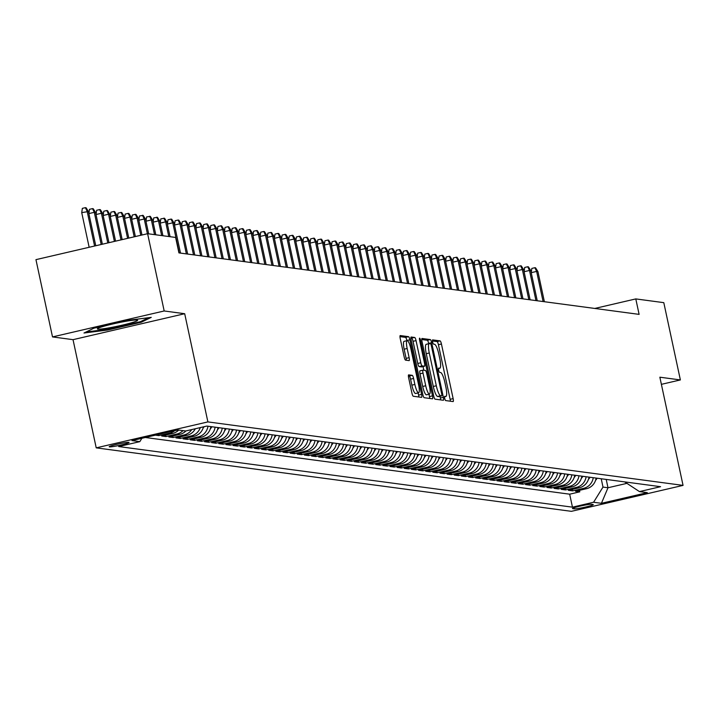 <?xml version="1.0" encoding="UTF-8"?>
<svg xmlns="http://www.w3.org/2000/svg" width="719" height="719" viewBox="0 0 719 719"><rect width="100%" height="100%" fill="white"/><g stroke="black" fill="none" stroke-linecap="round" stroke-linejoin="round"><path stroke-width="1.08" d="M444.71 398.38A2.175 0.467 76.9 0 0 445.654 400.573L453.096 401.57A3.11 0.665 76.9 0 0 453.15 401.562A3.11 0.665 76.9 0 0 453.141 398.623L441.439 344.015A3.11 0.665 76.9 0 0 440.082 340.887L432.649 339.889A2.175 0.467 76.9 0 0 432.604 339.889A2.175 0.467 76.9 0 0 432.613 341.947A2.175 0.467 76.9 0 0 433.557 344.14L434.519 344.266A9.958 2.121 76.9 0 1 438.842 354.278L439.812 358.826A9.958 2.121 76.9 0 1 439.83 368.227A9.958 2.121 76.9 0 1 439.66 368.236L438.698 368.11A2.175 0.467 76.9 0 0 438.653 368.11A2.175 0.467 76.9 0 0 438.662 370.168A2.175 0.467 76.9 0 0 439.606 372.352L440.567 372.487A9.958 2.121 76.9 0 1 444.89 382.49L445.87 387.047A9.958 2.121 76.9 0 1 445.879 396.448A9.958 2.121 76.9 0 1 445.708 396.457L444.746 396.322A2.175 0.467 76.9 0 0 444.702 396.322A2.175 0.467 76.9 0 0 444.71 398.38M109.477 446.867A10.147 0.791 167.9 0 0 120.361 445.169A10.147 0.791 167.9 0 0 129.052 442.5A10.147 0.791 167.9 0 0 128.791 442.374A10.147 0.791 167.9 0 0 117.898 444.081A10.147 0.791 167.9 0 0 109.207 446.751A10.147 0.791 167.9 0 0 109.477 446.867M408.698 374.86A3.11 0.665 76.9 0 0 408.644 374.86A3.11 0.665 76.9 0 0 408.644 377.799L411.933 393.122A3.11 0.665 76.9 0 0 413.281 396.25L421.55 397.355A3.11 0.665 76.9 0 0 421.604 397.346A3.11 0.665 76.9 0 0 421.595 394.407L409.884 339.799A3.11 0.665 76.9 0 0 408.536 336.672L400.276 335.566A3.11 0.665 76.9 0 0 400.222 335.566A3.11 0.665 76.9 0 0 400.222 338.505L404.195 357.01A3.11 0.665 76.9 0 0 405.543 360.138L409.075 360.614A3.11 0.665 76.9 0 0 409.129 360.614A3.11 0.665 76.9 0 0 409.129 357.676L407.161 348.49A8.322 1.771 76.9 0 1 407.152 340.635A8.322 1.771 76.9 0 1 410.909 348.994L418.62 384.953A8.322 1.771 76.9 0 1 418.629 392.808A8.322 1.771 76.9 0 1 414.872 384.449L413.587 378.455A3.11 0.665 76.9 0 0 412.23 375.327L408.59 374.878M184.693 313.718L164.184 310.976L147.611 233.702L35.95 259.649L52.514 336.923L73.032 339.665L96.22 447.856L207.89 421.909L184.693 313.718L73.032 339.665M661.39 384.341L680.372 379.938L659.853 377.196L683.05 485.388L207.89 421.909M680.372 379.938L663.799 302.654L635.794 298.915L594.775 308.451M147.611 233.702L175.616 237.441L178.932 252.899L639.11 314.374L635.794 298.915M433.71 396.025A3.11 0.665 76.9 0 0 435.058 399.153L443.326 400.258A3.11 0.665 76.9 0 0 443.38 400.258A3.11 0.665 76.9 0 0 443.371 397.319L431.67 342.702A3.11 0.665 76.9 0 0 430.313 339.575L422.053 338.478A3.11 0.665 76.9 0 0 421.999 338.478A3.11 0.665 76.9 0 0 421.999 341.417L433.71 396.025M432.434 398.802L424.174 397.706A3.11 0.665 76.9 0 1 422.826 394.578L411.115 339.961A3.11 0.665 76.9 0 1 411.106 337.022A3.11 0.665 76.9 0 1 411.16 337.022L414.701 337.49A3.11 0.665 76.9 0 1 416.049 340.617L420.795 362.771A3.11 0.665 76.9 0 0 422.152 365.899L424.498 366.214A3.11 0.665 76.9 0 0 424.552 366.205A3.11 0.665 76.9 0 0 424.543 363.266L419.599 340.213A2.175 0.467 76.9 0 1 419.599 338.155A2.175 0.467 76.9 0 1 420.579 340.339L432.487 395.863A3.11 0.665 76.9 0 1 432.487 398.802A3.11 0.665 76.9 0 1 432.434 398.802M155.421 435.148L158.845 435.606L158.584 434.411M174.771 430.645A12.681 12.358 97.6 0 1 169.855 433.045L172.713 433.422L161.694 435.984L165.972 436.559L165.658 435.067M182.994 430.618A12.681 12.358 97.6 0 1 176.991 433.997L179.849 434.375L168.83 436.936L173.108 437.512L172.794 436.02M191.739 429.576A12.681 12.358 97.6 0 1 184.127 434.95L186.976 435.328L175.966 437.889L180.244 438.464L179.921 436.972M200.295 427.589A12.681 12.358 97.6 0 1 191.263 435.903L194.112 436.28L183.102 438.842L187.38 439.417L187.057 437.925M207.971 426.232A12.681 12.358 97.6 0 1 198.39 436.855L201.248 437.242L190.229 439.794L194.516 440.37L194.193 438.878M215.107 427.185A12.681 12.358 97.6 0 1 205.526 437.808L208.384 438.195L197.365 440.747L201.653 441.322L201.329 439.83M222.243 428.138A12.681 12.358 97.6 0 1 212.662 438.761L215.52 439.147L204.502 441.7L208.78 442.275L208.465 440.783M229.379 429.09A12.681 12.358 97.6 0 1 219.798 439.713L222.656 440.1L211.638 442.652L215.916 443.228L215.601 441.736M236.515 430.043A12.681 12.358 97.6 0 1 226.934 440.666L229.783 441.053L218.774 443.614L223.052 444.18L222.728 442.688M243.651 430.996A12.681 12.358 97.6 0 1 234.07 441.619L236.919 442.005L225.91 444.567L230.188 445.133L229.864 443.641M250.778 431.948A12.681 12.358 97.6 0 1 241.198 442.571L244.056 442.958L233.037 445.519L237.324 446.086L237 444.594M257.914 432.901A12.681 12.358 97.6 0 1 248.334 443.524L251.192 443.911L240.173 446.472L244.46 447.038L244.136 445.546M265.05 433.854A12.681 12.358 97.6 0 1 255.47 444.477L258.328 444.863L247.309 447.425L251.587 447.991L251.273 446.499M272.186 434.806A12.681 12.358 97.6 0 1 262.606 445.429L265.464 445.816L254.445 448.377L258.723 448.944L258.409 447.452M279.323 435.759A12.681 12.358 97.6 0 1 269.742 446.391L272.591 446.769L261.581 449.33L265.859 449.896L265.536 448.404M286.459 436.712A12.681 12.358 97.6 0 1 276.878 447.344L279.727 447.721L268.717 450.283L272.995 450.849L272.672 449.357M293.586 437.664A12.681 12.358 97.6 0 1 284.014 448.297L286.863 448.674L275.844 451.235L280.131 451.802L279.808 450.31M300.722 438.617A12.681 12.358 97.6 0 1 291.141 449.249L293.999 449.627L282.98 452.188L287.267 452.763L286.944 451.262M307.858 439.57A12.681 12.358 97.6 0 1 298.277 450.202L301.135 450.579L290.117 453.141L294.395 453.716L294.08 452.224M314.994 440.522A12.681 12.358 97.6 0 1 305.413 451.155L308.271 451.532L297.253 454.093L301.531 454.669L301.216 453.177M322.13 441.475A12.681 12.358 97.6 0 1 312.549 452.107L315.398 452.485L304.389 455.046L308.667 455.621L308.343 454.129M329.266 442.428A12.681 12.358 97.6 0 1 319.685 453.06L322.534 453.437L311.525 455.999L315.803 456.574L315.479 455.082M336.393 443.38A12.681 12.358 97.6 0 1 326.821 454.013L329.67 454.39L318.652 456.951L322.939 457.527L322.615 456.035M343.529 444.333A12.681 12.358 97.6 0 1 333.949 454.965L336.807 455.343L325.788 457.904L330.075 458.479L329.751 456.987M350.665 445.286A12.681 12.358 97.6 0 1 341.085 455.918L343.943 456.295L332.924 458.857L337.202 459.432L336.887 457.94M357.801 446.247A12.681 12.358 97.6 0 1 348.221 456.871L351.079 457.248L340.06 459.809L344.338 460.385L344.024 458.893M364.937 447.2A12.681 12.358 97.6 0 1 355.357 457.823L358.206 458.201L347.196 460.762L351.474 461.337L351.151 459.845M372.074 448.153A12.681 12.358 97.6 0 1 362.493 458.776L365.342 459.162L354.332 461.715L358.61 462.29L358.287 460.798M379.201 449.105A12.681 12.358 97.6 0 1 369.629 459.729L372.478 460.115L361.459 462.668L365.746 463.243L365.423 461.751M386.337 450.058A12.681 12.358 97.6 0 1 376.756 460.681L379.614 461.068L368.595 463.62L372.882 464.195L372.559 462.703M393.473 451.011A12.681 12.358 97.6 0 1 383.892 461.634L386.75 462.02L375.731 464.573L380.009 465.148L379.695 463.656M400.609 451.963A12.681 12.358 97.6 0 1 391.028 462.587L393.886 462.973L382.868 465.535L387.146 466.101L386.831 464.609M407.745 452.916A12.681 12.358 97.6 0 1 398.164 463.539L401.013 463.926L390.004 466.487L394.282 467.053L393.958 465.561M414.881 453.869A12.681 12.358 97.6 0 1 405.3 464.492L408.149 464.878L397.14 467.44L401.418 468.006L401.094 466.514M422.008 454.821A12.681 12.358 97.6 0 1 412.436 465.445L415.285 465.831L404.267 468.393L408.554 468.959L408.23 467.467M429.144 455.774A12.681 12.358 97.6 0 1 419.563 466.397L422.421 466.784L411.403 469.345L415.69 469.911L415.366 468.42M436.28 456.727A12.681 12.358 97.6 0 1 426.7 467.359L429.558 467.736L418.539 470.298L422.817 470.864L422.502 469.372M443.416 457.679A12.681 12.358 97.6 0 1 433.836 468.312L436.694 468.689L425.675 471.251L429.953 471.817L429.638 470.325M450.552 458.632A12.681 12.358 97.6 0 1 440.972 469.264L443.821 469.642L432.811 472.203L437.089 472.769L436.766 471.278M457.688 459.585A12.681 12.358 97.6 0 1 448.108 470.217L450.957 470.594L439.947 473.156L444.225 473.722L443.902 472.23M464.816 460.537A12.681 12.358 97.6 0 1 455.244 471.17L458.093 471.547L447.074 474.109L451.361 474.684L451.038 473.183M471.952 461.49A12.681 12.358 97.6 0 1 462.371 472.122L465.229 472.5L454.21 475.061L458.497 475.636L458.174 474.145M479.088 462.443A12.681 12.358 97.6 0 1 469.507 473.075L472.365 473.453L461.346 476.014L465.624 476.589L465.31 475.097M486.224 463.396A12.681 12.358 97.6 0 1 476.643 474.028L479.501 474.405L468.482 476.967L472.76 477.542L472.446 476.05M493.36 464.348A12.681 12.358 97.6 0 1 483.779 474.98L486.628 475.358L475.619 477.919L479.897 478.495L479.573 477.003M500.496 465.301A12.681 12.358 97.6 0 1 490.915 475.933L493.764 476.311L482.755 478.872L487.033 479.447L486.709 477.955M507.623 466.254A12.681 12.358 97.6 0 1 498.051 476.886L500.9 477.263L489.882 479.825L494.169 480.4L493.845 478.908M514.759 467.206A12.681 12.358 97.6 0 1 505.178 477.838L508.036 478.216L497.018 480.777L501.305 481.353L500.981 479.861M521.895 468.168A12.681 12.358 97.6 0 1 512.314 478.791L515.172 479.169L504.154 481.73L508.432 482.305L508.117 480.813M529.031 469.121A12.681 12.358 97.6 0 1 519.451 479.744L522.309 480.121L511.29 482.683L515.568 483.258L515.253 481.766M536.167 470.073A12.681 12.358 97.6 0 1 526.587 480.696L529.436 481.083L518.426 483.635L522.704 484.211L522.38 482.719M543.303 471.026A12.681 12.358 97.6 0 1 533.723 481.649L536.572 482.036L525.562 484.588L529.84 485.163L529.517 483.671M550.43 471.979A12.681 12.358 97.6 0 1 540.859 482.602L543.708 482.988L532.689 485.541L536.976 486.116L536.653 484.624M557.567 472.931A12.681 12.358 97.6 0 1 547.986 483.554L550.844 483.941L539.825 486.493L544.112 487.069L543.789 485.577M564.703 473.884A12.681 12.358 97.6 0 1 555.122 484.507L557.98 484.894L546.961 487.455L551.239 488.021L550.925 486.529M571.839 474.837A12.681 12.358 97.6 0 1 562.258 485.46L565.116 485.846L554.097 488.408L558.375 488.974L558.061 487.482M578.975 475.789A12.681 12.358 97.6 0 1 569.394 486.412L572.243 486.799L561.233 489.36L565.511 489.927L565.197 488.435M586.111 476.742A12.681 12.358 97.6 0 1 576.53 487.365L579.379 487.752L568.37 490.313L572.648 490.879L583.666 488.318A12.681 12.358 -82.4 0 0 593.238 477.695M572.324 489.387L572.648 490.879M593.022 504.504L591.449 504.289A9.832 0.773 167.9 0 0 580.907 505.942A9.832 0.773 167.9 0 0 572.486 508.531A9.832 0.773 167.9 0 0 572.737 508.639L574.31 508.854A9.832 0.773 167.9 0 0 584.862 507.201A9.832 0.773 167.9 0 0 593.274 504.612A9.832 0.773 167.9 0 0 593.022 504.504M96.22 447.856L571.389 511.335L683.05 485.388M141.904 438.284L139.819 441.646L118.698 446.553L572.459 507.165L593.579 502.257L602.998 487.087L601.219 478.755M139.819 441.646L131.972 440.594L177.845 429.935L185.691 430.987L206.82 426.07L660.581 486.691L639.452 491.598L647.298 492.65L601.426 503.309L593.579 502.257M145.31 437.494L569.673 494.187L579.784 491.832L575.497 491.266L586.515 488.704A12.681 12.358 -82.4 0 0 596.096 478.072M576.53 487.365L565.511 489.927M569.394 486.412L558.375 488.974M562.258 485.46L551.239 488.021M555.122 484.507L544.112 487.069M547.986 483.554L536.976 486.116M540.859 482.602L529.84 485.163M533.723 481.649L522.704 484.211M526.587 480.696L515.568 483.258M519.451 479.744L508.432 482.305M512.314 478.791L501.305 481.353M505.178 477.838L494.169 480.4M498.051 476.886L487.033 479.447M490.915 475.933L479.897 478.495M483.779 474.98L472.76 477.542M476.643 474.028L465.624 476.589M469.507 473.075L458.497 475.636M462.371 472.122L451.361 474.684M455.244 471.17L444.225 473.722M448.108 470.217L437.089 472.769M440.972 469.264L429.953 471.817M433.836 468.312L422.817 470.864M426.7 467.359L415.69 469.911M419.563 466.397L408.554 468.959M412.436 465.445L401.418 468.006M405.3 464.492L394.282 467.053M398.164 463.539L387.146 466.101M391.028 462.587L380.009 465.148M383.892 461.634L372.882 464.195M376.756 460.681L365.746 463.243M369.629 459.729L358.61 462.29M362.493 458.776L351.474 461.337M355.357 457.823L344.338 460.385M348.221 456.871L337.202 459.432M341.085 455.918L330.075 458.479M333.949 454.965L322.939 457.527M326.821 454.013L315.803 456.574M319.685 453.06L308.667 455.621M312.549 452.107L301.531 454.669M305.413 451.155L294.395 453.716M298.277 450.202L287.267 452.763M291.141 449.249L280.131 451.802M284.014 448.297L272.995 450.849M276.878 447.344L265.859 449.896M269.742 446.391L258.723 448.944M262.606 445.429L251.587 447.991M255.47 444.477L244.46 447.038M248.334 443.524L237.324 446.086M241.198 442.571L230.188 445.133M234.07 441.619L223.052 444.18M226.934 440.666L215.916 443.228M219.798 439.713L208.78 442.275M212.662 438.761L201.653 441.322M205.526 437.808L194.516 440.37M198.39 436.855L187.38 439.417M191.263 435.903L180.244 438.464M184.127 434.95L173.108 437.512M176.991 433.997L165.972 436.559M169.855 433.045L158.845 435.606M602.998 487.087L607.995 487.752L626.806 483.384M606.207 479.429L607.995 487.752L601.426 503.309M624.703 481.901L639.452 491.598M164.184 310.976L52.514 336.923M579.46 490.34L579.784 491.832M569.673 494.187L572.459 507.165M579.379 487.752A12.681 12.358 -82.4 0 0 588.96 477.119M572.243 486.799A12.681 12.358 -82.4 0 0 581.824 476.167M565.116 485.846A12.681 12.358 -82.4 0 0 574.697 475.214M557.98 484.894A12.681 12.358 -82.4 0 0 567.561 474.261M550.844 483.941A12.681 12.358 -82.4 0 0 560.425 473.309M543.708 482.988A12.681 12.358 -82.4 0 0 553.288 472.356M536.572 482.036A12.681 12.358 -82.4 0 0 546.152 471.403M529.436 481.083A12.681 12.358 -82.4 0 0 539.016 470.451M522.309 480.121A12.681 12.358 -82.4 0 0 531.889 469.498M515.172 479.169A12.681 12.358 -82.4 0 0 524.753 468.545M508.036 478.216A12.681 12.358 -82.4 0 0 517.617 467.593M500.9 477.263A12.681 12.358 -82.4 0 0 510.481 466.64M493.764 476.311A12.681 12.358 -82.4 0 0 503.345 465.687M486.628 475.358A12.681 12.358 -82.4 0 0 496.209 464.735M479.501 474.405A12.681 12.358 -82.4 0 0 489.082 463.782M472.365 473.453A12.681 12.358 -82.4 0 0 481.946 462.829M465.229 472.5A12.681 12.358 -82.4 0 0 474.81 461.877M458.093 471.547A12.681 12.358 -82.4 0 0 467.674 460.924M450.957 470.594A12.681 12.358 -82.4 0 0 460.537 459.971M443.821 469.642A12.681 12.358 -82.4 0 0 453.401 459.01M436.694 468.689A12.681 12.358 -82.4 0 0 446.265 458.057M429.558 467.736A12.681 12.358 -82.4 0 0 439.138 457.104M422.421 466.784A12.681 12.358 -82.4 0 0 432.002 456.152M415.285 465.831A12.681 12.358 -82.4 0 0 424.866 455.199M408.149 464.878A12.681 12.358 -82.4 0 0 417.73 454.246M401.013 463.926A12.681 12.358 -82.4 0 0 410.594 453.294M393.886 462.973A12.681 12.358 -82.4 0 0 403.458 452.341M386.75 462.02A12.681 12.358 -82.4 0 0 396.331 451.388M379.614 461.068A12.681 12.358 -82.4 0 0 389.195 450.436M372.478 460.115A12.681 12.358 -82.4 0 0 382.059 449.483M365.342 459.162A12.681 12.358 -82.4 0 0 374.923 448.53M358.206 458.201A12.681 12.358 -82.4 0 0 367.786 447.578M351.079 457.248A12.681 12.358 -82.4 0 0 360.65 446.625M343.943 456.295A12.681 12.358 -82.4 0 0 353.523 445.672M336.807 455.343A12.681 12.358 -82.4 0 0 346.387 444.719M329.67 454.39A12.681 12.358 -82.4 0 0 339.251 443.767M322.534 453.437A12.681 12.358 -82.4 0 0 332.115 442.814M315.398 452.485A12.681 12.358 -82.4 0 0 324.979 441.861M308.271 451.532A12.681 12.358 -82.4 0 0 317.843 440.909M301.135 450.579A12.681 12.358 -82.4 0 0 310.716 439.956M293.999 449.627A12.681 12.358 -82.4 0 0 303.58 439.003M286.863 448.674A12.681 12.358 -82.4 0 0 296.444 438.051M279.727 447.721A12.681 12.358 -82.4 0 0 289.308 437.089M272.591 446.769A12.681 12.358 -82.4 0 0 282.172 436.136M265.464 445.816A12.681 12.358 -82.4 0 0 275.035 435.184M258.328 444.863A12.681 12.358 -82.4 0 0 267.908 434.231M251.192 443.911A12.681 12.358 -82.4 0 0 260.772 433.278M244.056 442.958A12.681 12.358 -82.4 0 0 253.636 432.326M236.919 442.005A12.681 12.358 -82.4 0 0 246.5 431.373M229.783 441.053A12.681 12.358 -82.4 0 0 239.364 430.42M222.656 440.1A12.681 12.358 -82.4 0 0 232.228 429.468M215.52 439.147A12.681 12.358 -82.4 0 0 225.101 428.515M208.384 438.195A12.681 12.358 -82.4 0 0 217.965 427.562M201.248 437.242A12.681 12.358 -82.4 0 0 210.829 426.61M194.112 436.28A12.681 12.358 -82.4 0 0 203.468 426.852M186.976 435.328A12.681 12.358 -82.4 0 0 195.289 428.758M179.849 434.375A12.681 12.358 -82.4 0 0 185.915 430.933M172.713 433.422A12.681 12.358 -82.4 0 0 178.716 430.052M93.928 328.179L83.997 333.005L107.697 330.021L141.319 322.202L151.251 317.376L127.551 320.368L93.928 328.179M141.14 321.348L141.319 322.202M107.535 329.293L107.697 330.021M450.382 401.202A3.11 0.665 76.9 0 0 450.13 399.324L438.419 344.716A3.11 0.665 76.9 0 0 437.071 341.588L432.452 340.968M428.713 343.727L428.65 343.403A3.11 0.665 76.9 0 0 427.302 340.276L421.747 339.539M440.612 399.899A3.11 0.665 76.9 0 0 440.361 398.02L439.992 396.304M441.646 395.908A2.175 0.467 76.9 0 0 441.682 395.908A2.175 0.467 76.9 0 0 441.682 393.85L431.4 345.911A2.175 0.467 76.9 0 0 430.456 343.727L429.441 343.583A9.958 2.121 76.9 0 0 429.27 343.592A9.958 2.121 76.9 0 0 429.279 352.993L436.307 385.77A9.958 2.121 76.9 0 0 440.63 395.774L441.646 395.908L438.626 396.609A2.175 0.467 76.9 0 0 438.662 396.609A2.175 0.467 76.9 0 0 438.698 396.591M429.108 343.664L426.421 344.284A9.958 2.121 76.9 0 0 426.25 344.293A9.958 2.121 76.9 0 0 426.268 353.694L429.279 352.993M438.626 396.609L437.61 396.475A9.958 2.121 76.9 0 1 433.287 386.471L426.268 353.694M410.864 338.083L414.701 337.49M421.586 366.888A3.11 0.665 76.9 0 1 421.532 366.906A3.11 0.665 76.9 0 1 421.478 366.915L419.132 366.6A3.11 0.665 76.9 0 1 417.784 363.472L413.03 341.318A3.11 0.665 76.9 0 0 411.681 338.191M423.033 366.555L423.824 370.249M428.964 394.237L429.468 396.564L432.487 395.863M425.729 385.752A8.322 1.771 76.9 0 0 429.486 394.111A8.322 1.771 76.9 0 0 429.477 386.256L426.753 373.583A3.11 0.665 76.9 0 0 425.405 370.456L423.06 370.141A3.11 0.665 76.9 0 0 423.006 370.15A3.11 0.665 76.9 0 0 423.015 373.089L425.729 385.752L422.709 386.454A8.322 1.771 76.9 0 0 426.466 394.812L429.486 394.111M422.961 370.168L420.04 370.842A3.11 0.665 76.9 0 0 419.986 370.851A3.11 0.665 76.9 0 0 419.995 373.79L423.015 373.089M422.709 386.454L419.995 373.79M429.719 398.443A3.11 0.665 76.9 0 0 429.468 396.564M418.629 392.808L415.609 393.509A8.322 1.771 76.9 0 1 411.852 385.15L410.567 379.156A3.11 0.665 76.9 0 0 409.219 376.028L408.392 375.92M407.152 340.635L404.132 341.336A8.322 1.771 76.9 0 0 404.141 349.2L407.161 348.49M406.361 360.255A3.11 0.665 76.9 0 0 406.109 358.377L404.141 349.2M406.909 340.689L406.873 340.5A3.11 0.665 76.9 0 0 405.516 337.373L399.971 336.627M418.835 396.987A3.11 0.665 76.9 0 0 418.575 395.108L418.107 392.934M595.584 480.292A8.403 8.188 -82.4 0 0 597.121 478.216M531.215 272.618L531.835 268.412L534.855 267.711L535.565 267.81L537.92 271.584L536.635 271.414L543.097 301.549M534.855 267.711L536.635 271.414L531.224 272.672M537.92 271.584L544.382 301.719M111.697 327.388A20.608 1.618 167.9 0 0 137.41 320.081A20.608 1.618 167.9 0 0 123.282 321.761A20.608 1.618 167.9 0 0 97.478 328.637A20.608 1.618 167.9 0 0 111.697 327.388M148.617 317.708L140.457 321.681L107.868 329.248L86.064 331.998M588.448 479.339A8.403 8.188 -82.4 0 0 589.984 477.263M524.079 271.665L524.699 267.459L527.719 266.758L528.429 266.857L530.784 270.632L529.499 270.461L535.961 300.587M527.719 266.758L529.499 270.461L524.088 271.719M530.784 270.632L537.246 300.767M581.312 478.378A8.403 8.188 -82.4 0 0 582.848 476.311M516.943 270.712L517.563 266.506L520.583 265.805L521.293 265.904L523.648 269.679L522.362 269.508L528.825 299.634M520.583 265.805L522.362 269.508L516.952 270.766M523.648 269.679L530.11 299.814M574.175 477.425A8.403 8.188 -82.4 0 0 575.721 475.349M509.807 269.76L510.427 265.554L513.447 264.853L514.166 264.952L516.521 268.726L515.235 268.555L521.688 298.682M513.447 264.853L515.235 268.555L509.816 269.814M516.521 268.726L522.974 298.852M567.048 476.472A8.403 8.188 -82.4 0 0 568.585 474.396M502.671 268.807L503.3 264.601L506.311 263.9L507.03 263.999L509.385 267.774L508.099 267.603L514.561 297.729M506.311 263.9L508.099 267.603L502.68 268.861M509.385 267.774L515.838 297.9M559.912 475.52A8.403 8.188 -82.4 0 0 561.449 473.444M495.535 267.854L496.164 263.648L499.184 262.947L499.894 263.046L502.248 266.821L500.963 266.65L507.425 296.776M499.184 262.947L500.963 266.65L495.553 267.908M502.248 266.821L508.71 296.947M552.776 474.567A8.403 8.188 -82.4 0 0 554.313 472.491M488.408 266.902L489.028 262.696L492.048 261.995L492.758 262.084L495.112 265.868L493.827 265.697L500.289 295.824M492.048 261.995L493.827 265.697L488.417 266.947M495.112 265.868L501.574 295.994M545.64 473.614A8.403 8.188 -82.4 0 0 547.177 471.538M481.272 265.949L481.892 261.743L484.912 261.042L485.622 261.132L487.976 264.916L486.691 264.736L493.153 294.871M484.912 261.042L486.691 264.736L481.281 265.994M487.976 264.916L494.438 295.042M538.504 472.662A8.403 8.188 -82.4 0 0 540.041 470.586M474.136 264.996L474.756 260.79L477.776 260.089L478.486 260.179L480.84 263.963L479.555 263.783L486.017 293.918M477.776 260.089L479.555 263.783L474.145 265.041M480.84 263.963L487.302 294.089M531.368 471.709A8.403 8.188 -82.4 0 0 532.914 469.633M466.999 264.044L467.62 259.838L470.639 259.137L471.358 259.226L473.713 263.001L472.428 262.83L478.881 292.966M470.639 259.137L472.428 262.83L467.008 264.089M473.713 263.001L480.166 293.136M524.241 470.756A8.403 8.188 -82.4 0 0 525.778 468.68M459.863 263.091L460.493 258.885L463.503 258.184L464.222 258.274L466.577 262.049L465.292 261.878L471.754 292.013M463.503 258.184L465.292 261.878L459.872 263.136M466.577 262.049L473.03 292.184M517.105 469.804A8.403 8.188 -82.4 0 0 518.642 467.727M452.727 262.138L453.356 257.932L456.376 257.231L457.086 257.321L459.441 261.096L458.156 260.925L464.618 291.06M456.376 257.231L458.156 260.925L452.745 262.183M459.441 261.096L465.903 291.231M509.969 468.851A8.403 8.188 -82.4 0 0 511.506 466.775M445.6 261.186L446.22 256.98L449.24 256.279L449.95 256.368L452.305 260.143L451.02 259.972L457.482 290.108M449.24 256.279L451.02 259.972L445.609 261.231M452.305 260.143L458.767 290.278M502.833 467.898A8.403 8.188 -82.4 0 0 504.37 465.822M438.464 260.233L439.084 256.027L442.104 255.326L442.814 255.416L445.169 259.191L443.884 259.02L450.346 289.155M442.104 255.326L443.884 259.02L438.473 260.278M445.169 259.191L451.631 289.326M495.697 466.946A8.403 8.188 -82.4 0 0 497.233 464.869M431.328 259.271L431.948 255.074L434.968 254.373L435.678 254.463L438.033 258.238L436.748 258.067L443.21 288.202M434.968 254.373L436.748 258.067L431.337 259.325M438.033 258.238L444.495 288.373M488.561 465.993A8.403 8.188 -82.4 0 0 490.106 463.917M424.192 258.319L424.812 254.113L427.832 253.412L428.551 253.51L430.906 257.285L429.62 257.114L436.074 287.249M427.832 253.412L429.62 257.114L424.201 258.373M430.906 257.285L437.359 287.42M481.433 465.04A8.403 8.188 -82.4 0 0 482.97 462.964M417.056 257.366L417.685 253.16L420.696 252.459L421.415 252.558L423.77 256.332L422.484 256.162L428.946 286.297M420.696 252.459L422.484 256.162L417.065 257.42M423.77 256.332L430.223 286.468M474.297 464.088A8.403 8.188 -82.4 0 0 475.834 462.011M409.92 256.413L410.549 252.207L413.569 251.506L414.279 251.605L416.634 255.38L415.348 255.209L421.81 285.344M413.569 251.506L415.348 255.209L409.938 256.467M416.634 255.38L423.096 285.515M467.161 463.135A8.403 8.188 -82.4 0 0 468.698 461.059M402.793 255.461L403.413 251.255L406.433 250.554L407.143 250.652L409.497 254.427L408.212 254.256L414.674 284.391M406.433 250.554L408.212 254.256L402.802 255.515M409.497 254.427L415.959 284.562M460.025 462.182A8.403 8.188 -82.4 0 0 461.562 460.106M395.657 254.508L396.277 250.302L399.297 249.601L400.007 249.7L402.361 253.474L401.076 253.304L407.538 283.439M399.297 249.601L401.076 253.304L395.666 254.562M402.361 253.474L408.823 283.61M452.889 461.23A8.403 8.188 -82.4 0 0 454.426 459.153M388.521 253.555L389.141 249.349L392.161 248.648L392.871 248.747L395.225 252.522L393.94 252.351L400.402 282.486M392.161 248.648L393.94 252.351L388.53 253.609M395.225 252.522L401.687 282.657M445.753 460.277A8.403 8.188 -82.4 0 0 447.29 458.201M381.385 252.603L382.005 248.397L385.024 247.696L385.743 247.794L388.089 251.569L386.813 251.398L393.266 281.533M385.024 247.696L386.813 251.398L381.394 252.657M388.089 251.569L394.551 281.704M438.626 459.324A8.403 8.188 -82.4 0 0 440.163 457.248M374.248 251.65L374.878 247.444L377.888 246.743L378.607 246.842L380.962 250.616L379.677 250.446L386.139 280.581M377.888 246.743L379.677 250.446L374.257 251.704M380.962 250.616L387.415 280.752M431.49 458.371A8.403 8.188 -82.4 0 0 433.027 456.295M367.112 250.697L367.742 246.491L370.761 245.79L371.471 245.889L373.826 249.664L372.541 249.493L379.003 279.619M370.761 245.79L372.541 249.493L367.13 250.751M373.826 249.664L380.288 279.799M424.354 457.41A8.403 8.188 -82.4 0 0 425.891 455.343M359.985 249.745L360.605 245.538L363.625 244.837L364.335 244.936L366.69 248.711L365.405 248.54L371.867 278.666M363.625 244.837L365.405 248.54L359.994 249.799M366.69 248.711L373.152 278.846M417.218 456.457A8.403 8.188 -82.4 0 0 418.755 454.39M352.849 248.792L353.469 244.586L356.489 243.885L357.199 243.984L359.554 247.758L358.269 247.588L364.731 277.714M356.489 243.885L358.269 247.588L352.858 248.846M359.554 247.758L366.016 277.885M410.082 455.504A8.403 8.188 -82.4 0 0 411.619 453.428M345.713 247.839L346.333 243.633L349.353 242.932L350.063 243.031L352.418 246.806L351.133 246.635L357.595 276.761M349.353 242.932L351.133 246.635L345.722 247.893M352.418 246.806L358.88 276.932M402.946 454.552A8.403 8.188 -82.4 0 0 404.482 452.476M338.577 246.887L339.197 242.68L342.217 241.979L342.936 242.078L345.282 245.853L344.006 245.682L350.459 275.808M342.217 241.979L344.006 245.682L338.586 246.941M345.282 245.853L351.744 275.979M395.818 453.599A8.403 8.188 -82.4 0 0 397.355 451.523M331.441 245.934L332.07 241.728L335.081 241.027L335.8 241.117L338.155 244.9L336.869 244.73L343.331 274.856M335.081 241.027L336.869 244.73L331.45 245.988M338.155 244.9L344.608 275.026M388.682 452.646A8.403 8.188 -82.4 0 0 390.219 450.57M324.305 244.981L324.934 240.775L327.954 240.074L328.664 240.164L331.019 243.948L329.733 243.777L336.195 273.903M327.954 240.074L329.733 243.777L324.323 245.026M331.019 243.948L337.481 274.074M381.546 451.694A8.403 8.188 -82.4 0 0 383.083 449.618M317.178 244.029L317.798 239.822L320.818 239.121L321.528 239.211L323.883 242.995L322.597 242.815L329.059 272.95M320.818 239.121L322.597 242.815L317.187 244.074M323.883 242.995L330.345 273.121M374.41 450.741A8.403 8.188 -82.4 0 0 375.947 448.665M310.042 243.076L310.662 238.87L313.682 238.169L314.392 238.259L316.746 242.042L315.461 241.863L321.923 271.998M313.682 238.169L315.461 241.863L310.051 243.121M316.746 242.042L323.208 272.168M367.274 449.788A8.403 8.188 -82.4 0 0 368.811 447.712M302.906 242.123L303.526 237.917L306.546 237.216L307.256 237.306L309.61 241.081L308.325 240.91L314.787 271.045M306.546 237.216L308.325 240.91L302.915 242.168M309.61 241.081L316.072 271.216M360.138 448.836A8.403 8.188 -82.4 0 0 361.675 446.76M295.77 241.171L296.39 236.964L299.41 236.263L300.129 236.353L302.474 240.128L301.198 239.957L307.651 270.092M299.41 236.263L301.198 239.957L295.779 241.216M302.474 240.128L308.936 270.263M353.011 447.883A8.403 8.188 -82.4 0 0 354.548 445.807M288.634 240.218L289.263 236.012L292.274 235.311L292.993 235.401L295.347 239.175L294.062 239.005L300.524 269.14M292.274 235.311L294.062 239.005L288.643 240.263M295.347 239.175L301.8 269.31M345.875 446.93A8.403 8.188 -82.4 0 0 347.412 444.854M281.497 239.265L282.127 235.059L285.137 234.358L285.856 234.448L288.211 238.223L286.926 238.052L293.388 268.187M285.137 234.358L286.926 238.052L281.515 239.31M288.211 238.223L294.673 268.358M338.739 445.978A8.403 8.188 -82.4 0 0 340.276 443.902M274.37 238.313L274.991 234.106L278.01 233.405L278.72 233.495L281.075 237.27L279.79 237.099L286.252 267.234M278.01 233.405L279.79 237.099L274.379 238.357M281.075 237.27L287.537 267.405M331.603 445.025A8.403 8.188 -82.4 0 0 333.14 442.949M267.234 237.351L267.854 233.154L270.874 232.444L271.584 232.543L273.939 236.317L272.654 236.147L279.116 266.282M270.874 232.444L272.654 236.147L267.243 237.405M273.939 236.317L280.401 266.452M324.467 444.072A8.403 8.188 -82.4 0 0 326.004 441.996M260.098 236.398L260.718 232.192L263.738 231.491L264.448 231.59L266.803 235.365L265.518 235.194L271.98 265.329M263.738 231.491L265.518 235.194L260.107 236.452M266.803 235.365L273.265 265.5M317.331 443.12A8.403 8.188 -82.4 0 0 318.868 441.044M252.962 235.446L253.582 231.239L256.602 230.538L257.321 230.637L259.667 234.412L258.391 234.241L264.844 264.376M256.602 230.538L258.391 234.241L252.971 235.499M259.667 234.412L266.129 264.547M310.204 442.167A8.403 8.188 -82.4 0 0 311.74 440.091M245.826 234.493L246.455 230.287L249.466 229.586L250.185 229.685L252.54 233.459L251.255 233.289L257.708 263.424M249.466 229.586L251.255 233.289L245.835 234.547M252.54 233.459L258.993 263.594M303.067 441.214A8.403 8.188 -82.4 0 0 304.604 439.138M238.69 233.54L239.319 229.334L242.33 228.633L243.049 228.732L245.404 232.507L244.118 232.336L250.58 262.471M242.33 228.633L244.118 232.336L238.708 233.594M245.404 232.507L251.866 262.642M295.931 440.262A8.403 8.188 -82.4 0 0 297.468 438.186M231.563 232.588L232.183 228.381L235.203 227.68L235.913 227.779L238.268 231.554L236.982 231.383L243.444 261.518M235.203 227.68L236.982 231.383L231.572 232.641M238.268 231.554L244.73 261.689M288.795 439.309A8.403 8.188 -82.4 0 0 290.332 437.233M224.427 231.635L225.047 227.429L228.067 226.728L228.777 226.827L231.132 230.601L229.846 230.431L236.308 260.566M228.067 226.728L229.846 230.431L224.436 231.689M231.132 230.601L237.594 260.736M281.659 438.356A8.403 8.188 -82.4 0 0 283.196 436.28M217.291 230.682L217.911 226.476L220.931 225.775L221.641 225.874L223.995 229.649L222.71 229.478L229.172 259.613M220.931 225.775L222.71 229.478L217.3 230.736M223.995 229.649L230.457 259.784M274.523 437.404A8.403 8.188 -82.4 0 0 276.06 435.328M210.155 229.729L210.775 225.523L213.795 224.822L214.514 224.921L216.859 228.696L215.583 228.525L222.036 258.66M213.795 224.822L215.583 228.525L210.164 229.783M216.859 228.696L223.321 258.831M267.396 436.451A8.403 8.188 -82.4 0 0 268.933 434.375M203.019 228.777L203.648 224.571L206.659 223.87L207.378 223.969L209.732 227.743L208.447 227.572L214.9 257.699M206.659 223.87L208.447 227.572L203.028 228.831M209.732 227.743L216.185 257.878M260.26 435.489A8.403 8.188 -82.4 0 0 261.797 433.422M195.883 227.824L196.512 223.618L199.523 222.917L200.242 223.016L202.596 226.791L201.311 226.62L207.773 256.746M199.523 222.917L201.311 226.62L195.901 227.878M202.596 226.791L209.058 256.926M253.124 434.537A8.403 8.188 -82.4 0 0 254.661 432.461M188.755 226.871L189.376 222.665L192.395 221.964L193.105 222.063L195.46 225.838L194.175 225.667L200.637 255.793M192.395 221.964L194.175 225.667L188.764 226.925M195.46 225.838L201.922 255.964M245.988 433.584A8.403 8.188 -82.4 0 0 247.525 431.508M181.619 225.919L182.24 221.713L185.259 221.012L185.969 221.11L188.324 224.885L187.039 224.714L193.501 254.841M185.259 221.012L187.039 224.714L181.628 225.973M188.324 224.885L194.786 255.011M238.852 432.631A8.403 8.188 -82.4 0 0 240.389 430.555M174.483 224.966L175.103 220.76L178.123 220.059L178.833 220.158L181.188 223.933L179.903 223.762L186.365 253.888M178.123 220.059L179.903 223.762L174.492 225.02M181.188 223.933L187.65 254.059M231.716 431.679A8.403 8.188 -82.4 0 0 233.253 429.603M167.347 224.013L167.967 219.807L170.987 219.106L171.706 219.196L174.052 222.98L172.776 222.809L179.229 252.935M170.987 219.106L172.776 222.809L167.356 224.067M174.052 222.98L180.514 253.106M224.589 430.726A8.403 8.188 -82.4 0 0 226.126 428.65M160.211 223.061L160.84 218.855L164.57 218.243L166.925 222.027L165.64 221.856L168.785 236.533M163.851 218.154L165.64 221.856L160.22 223.106M166.925 222.027L170.07 236.704M217.453 429.773A8.403 8.188 -82.4 0 0 218.989 427.697M153.075 222.108L153.704 217.902L157.434 217.291L159.789 221.075L158.504 220.895L161.649 235.571M156.715 217.201L158.504 220.895L153.093 222.153M159.789 221.075L162.934 235.751M210.316 428.821A8.403 8.188 -82.4 0 0 211.853 426.744M145.948 221.155L146.568 216.949L150.298 216.338L152.653 220.122L151.367 219.942L154.513 234.619M149.588 216.248L151.367 219.942L145.957 221.2M152.653 220.122L155.798 234.798M203.18 427.868A8.403 8.188 -82.4 0 0 204.178 426.691M138.812 220.203L139.432 215.997L143.162 215.385L145.517 219.16L144.231 218.989L147.395 233.747M142.452 215.296L144.231 218.989L138.821 220.248M145.517 219.16L148.662 233.837M131.676 219.25L132.296 215.044L135.316 214.343L136.026 214.433L138.381 218.208L137.095 218.037L140.798 235.284M135.316 214.343L137.095 218.037L131.685 219.295M138.381 218.208L141.985 235.005M124.54 218.297L125.16 214.091L128.18 213.39L128.899 213.48L131.244 217.255L129.968 217.084L134.192 236.821M128.18 213.39L129.968 217.084L124.549 218.342M131.244 217.255L135.379 236.542M117.404 217.345L118.033 213.139L121.044 212.438L121.763 212.527L124.117 216.302L122.832 216.131L127.596 238.349M121.044 212.438L122.832 216.131L117.413 217.39M124.117 216.302L128.782 238.079M110.268 216.383L110.897 212.186L113.908 211.485L114.627 211.575L116.981 215.349L115.696 215.179L120.99 239.885M113.908 211.485L115.696 215.179L110.286 216.437M116.981 215.349L122.176 239.607M103.141 215.43L103.761 211.233L106.78 210.523L107.49 210.622L109.845 214.397L108.56 214.226L114.393 241.422M106.78 210.523L108.56 214.226L103.15 215.484M109.845 214.397L115.579 241.144M96.004 214.478L96.625 210.272L99.644 209.571L100.354 209.669L102.709 213.444L101.424 213.273L107.787 242.959M99.644 209.571L101.424 213.273L96.013 214.532M102.709 213.444L108.973 242.68M88.868 213.525L89.489 209.319L92.508 208.618L93.218 208.717L95.573 212.491L94.288 212.321L101.19 244.487M92.508 208.618L94.288 212.321L88.877 213.579M95.573 212.491L102.377 244.217M81.723 212.626L82.352 208.366L85.372 207.665L86.091 207.764L88.437 211.539L81.723 212.626L89.156 247.282M85.372 207.665L87.161 211.368L94.584 246.024M88.437 211.539L95.771 245.745M583.666 488.318L586.515 488.704M574.077 507.74L574.31 508.854M444.54 396.726L445.708 396.457M438.491 368.505L439.66 368.236M437.071 341.588L440.082 340.887M438.419 344.716L441.439 344.015M450.13 399.324L453.141 398.623M427.302 340.276L430.313 339.575M428.65 343.403L431.67 342.702M440.361 398.02L443.371 397.319M433.287 386.471L436.307 385.77M437.61 396.475L440.63 395.774M413.03 341.318L416.049 340.617M417.784 363.472L420.795 362.771M419.132 366.6L422.152 365.899M421.478 366.915L424.498 366.214M419.671 340.554L420.579 340.339M409.219 376.028L412.23 375.327M410.567 379.156L413.587 378.455M411.852 385.15L414.872 384.449M406.109 358.377L409.129 357.676M405.516 337.373L408.536 336.672M406.873 340.5L409.884 339.799M418.575 395.108L421.595 394.407M444.54 396.762L445.879 396.448M438.491 368.541L439.83 368.227M438.662 396.609L441.682 395.908M426.25 344.293L429.27 343.592M421.532 366.906L424.552 366.205M419.986 370.851L423.006 370.15"/></g></svg>

